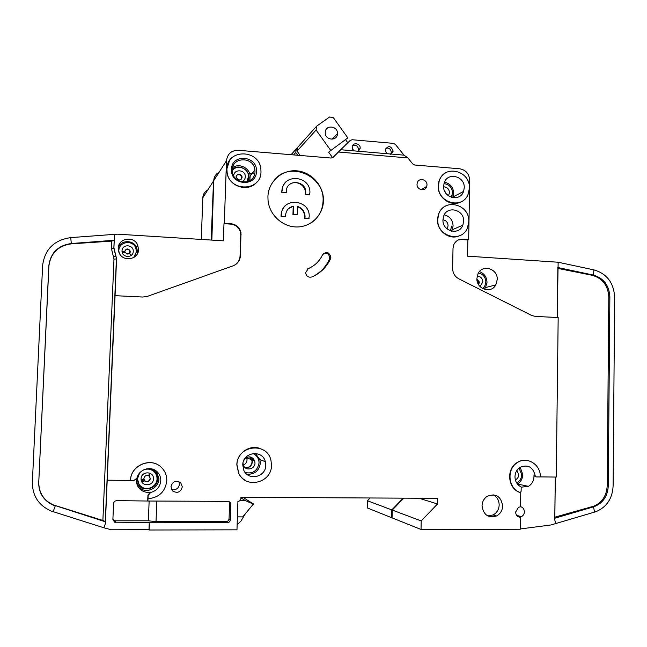 <?xml version="1.0" encoding="UTF-8"?>
<svg xmlns="http://www.w3.org/2000/svg" width="647" height="647" viewBox="0 0 647 647"><rect width="100%" height="100%" fill="white"/><g stroke="black" fill="none" stroke-linecap="round" stroke-linejoin="round"><path stroke-width="0.97" d="M149.74 480.511L148.478 481.53L149.74 480.511M253.673 453.434L253.802 453.854L253.673 453.434M421.804 189.304L424.052 189.482M118.191 248.626L119.08 248.674M122.34 252.815L124.92 252.775M211.909 238.541L211.213 238.492L211.157 240.053M211.852 240.094L213.728 180.667L226.499 160.674L224.299 223.312L231.189 223.773C236.438 224.485 239.705 227.42 240.975 232.58L240.417 255.686C240.021 260.595 237.554 263.984 233.025 265.844L147.411 296.358L142.761 297.038L115.061 295.671L105.348 523.698L105.364 521.506L102.889 520.463L113.985 259.099L111.421 248.545L111.745 241.096L71.324 243.854C58.076 245.779 50.603 253.195 48.897 266.087L48.832 265.804C50.539 252.88 58.036 245.448 71.307 243.523L114.317 240.255L114.462 236.907L113.84 248.375M201.29 239.43L202.81 197.756L213.526 180.982L211.213 238.492M211.472 238.193L211.917 238.217M426.405 187.306L425.314 187.226M254.724 173.833L249.605 173.436M213.526 180.982L215.152 175.855M403.218 498.158L391.791 509.893L391.613 517.681L367.237 507.919L367.415 500.746L370.133 497.98M392.074 517.681L391.613 517.681M202.81 197.756C203.069 194.205 204.735 191.585 207.833 189.894M496.556 515.95L490.135 516.791M391.791 509.893L367.415 500.746M282.173 192.458L286.386 192.774L281.841 192.782L281.833 190.962M254.352 460.074L254.263 460.761L254.352 460.074M297.749 155.256L295.752 152.49L296.237 148.972L297.426 148.123M296.237 148.972L291.11 154.706M295.752 152.49L293.56 154.908M149.772 473.103L148.681 475.626M143.869 479.459L141.159 479.961M141.281 480.535L144.087 479.953M149.109 475.949L150.298 473.345M136.477 479.759C137.148 492.682 157.698 491.324 157.69 478.667C157.755 474.324 155.725 471.065 151.6 468.873M250.429 457.534L250.615 459.338M245.132 472.48C252.71 474.154 257.344 471.016 259.035 463.066C259.067 458.788 257.069 455.601 253.05 453.498M248.141 181.427L248.998 177.755C249.58 169.554 238.403 163.497 232.346 169.393M122.081 251.723L124.782 251.351M119.032 248.86L118.668 251.723M391.435 154.075L386.68 153.671L385.232 149.675C388.321 145.284 390.942 145.704 393.093 150.953L391.435 154.075L404.027 155.151L395.357 144.418L393.441 143.375L352.154 139.736L350.156 140.439L340.759 149.732L353.642 150.84L352.13 147.12C352.429 142.041 360.5 143.044 360.161 148.106L358.47 151.252L353.642 150.84M390.667 154.407L391.306 152.328C390.812 149.004 388.993 147.613 385.83 148.155M357.961 151.495L358.543 149.506C357.969 145.987 356.012 144.629 352.696 145.429M442.96 219.802C442.208 231.343 459.16 235.856 462.848 225.172L463.632 221.274C464.4 209.499 446.859 205.204 443.551 216.43L442.96 219.802M443.632 186.182C442.88 197.836 460.138 202.293 463.576 191.415L464.247 187.816C465.023 175.952 447.214 171.69 444.141 183.069L443.632 186.182M286.386 192.774L286.33 191.358C286.257 178.912 306.209 180.141 305.756 192.482L305.61 194.205L305.247 194.529L305.392 192.806C305.732 184.541 294.595 179.276 288.942 185.074M282.149 191.043C282.068 173.161 310.722 175.111 309.897 192.798L309.412 194.836L305.247 194.529M281.841 192.782L281.817 191.366C281.987 187.735 283.313 184.654 285.82 182.139M281.429 216.381L285.65 216.68L281.097 216.664L281.405 214.966C281.324 197.044 310.01 198.815 309.201 216.551L308.716 218.581L304.551 218.29L304.697 216.543C304.389 211.86 302.06 208.641 297.701 206.894M281.097 216.664L281.073 215.257C281.267 211.294 282.796 208.019 285.667 205.431M285.65 216.68L285.594 215.265C286.095 210.275 288.74 207.25 293.552 206.191L288.635 208.528M231.464 169.409C230.34 185.422 256.584 187.379 256.463 171.382C257.619 155.506 231.456 153.323 231.464 169.409M232.322 169.918L232.475 172.223C234.141 185.39 255.193 184.824 254.999 171.706L254.926 169.991C253.947 156.542 232.224 156.38 232.322 169.918M242.746 464.983L243.782 470.223C248.157 481.247 265.99 477.154 265.771 465.266L265.335 461.675C262.464 449.228 242.601 452.059 242.746 464.983M131.398 255.266L129.554 253.389L129.764 250.818C128.09 248.82 126.48 248.836 124.928 250.858M124.742 251.715L122.129 252.031M478.424 272.969C483.066 274.053 485.549 277.086 485.873 282.084L484.716 286.354L482.759 288.643M143.262 470.062C147.201 468.412 150.767 468.905 153.97 471.542C156.056 473.523 157.084 475.974 157.027 478.893C157.051 486.479 147.112 491.405 141.264 486.657C138.709 484.652 137.455 481.999 137.496 478.715L139.671 472.917M138.959 484.174L137.334 478.473L137.908 475.553M146.214 468.946C149.101 468.663 151.616 469.455 153.76 471.323L154.342 471.906M246.596 457.372L247.049 459.831C246.847 462.338 245.617 464.109 243.345 465.161M519.04 468.007L521.733 474.696C521.571 478.141 520.099 480.721 517.333 482.452L516.581 482.824M442.96 219.77C446.139 220.417 447.845 222.422 448.088 225.795L447.085 228.917M249.645 456.847L251.756 459.782L252.039 461.829C251.416 465.848 249.111 467.805 245.116 467.692M443.979 183.619C449.228 184.338 452.083 187.452 452.536 192.96L451.291 197.295M245.245 467.797C249.33 468.016 251.699 466.066 252.354 461.95L252.071 459.904L249.815 456.863M244.817 458.618C249.022 455.723 252.314 456.491 254.708 460.931L254.991 463.009C255.096 469.326 245.545 471.315 243.434 465.387L242.973 463.026M476.896 279.043L479.378 282.052L479.023 283.418L478.052 283.677L478.384 282.327L476.936 279.682M232.313 170.476C236.875 164.338 247.963 167.937 248.553 175.709L247.122 181.758M325.247 132.506C324.729 140.294 337.257 141.62 337.443 133.824L337.451 133.597C337.969 125.736 325.263 124.507 325.247 132.441L325.247 132.506M143.877 478.537C144.718 475.553 146.497 474.744 149.222 476.111L150.306 478.594C149.506 481.53 147.751 482.363 145.033 481.093L144.855 480.85C147.556 482.112 149.311 481.287 150.112 478.359L149.481 476.354M241.007 179.518L241.638 177.27C240.571 174.536 238.832 173.93 236.43 175.45M118.886 252.33L118.781 250.591C118.725 241.808 132.36 239.487 135.684 247.655L136.485 251.634L133.743 257.506M107.265 480.187L133.889 480.503L136.962 478.117C138.781 469.31 150.913 465.5 157.092 471.72C159.623 474.17 160.852 477.171 160.788 480.737C160.116 486.916 156.752 490.814 150.686 492.448L150.46 492.141C147.055 492.739 143.966 492.076 141.183 490.127C137.973 487.652 136.396 484.36 136.444 480.252L136.549 479.071M535.918 476.855L533.953 475.666L533.977 476.661C533.767 480.972 531.931 484.191 528.47 486.326L521.183 487.183M514.972 476.685C515.117 481.505 517.188 484.935 521.191 486.989L521.126 491.299L520.568 492.278L519.743 492.335C508.324 488.356 506.464 469.657 516.807 462.985C526.399 455.585 540.957 464.303 540.31 476.96L536.234 476.912L535.239 475.901C532.991 466.891 527.831 464.077 519.776 467.466C516.743 469.665 515.141 472.739 514.972 476.685M497.244 279.593L495.788 284.931C491.065 294.11 476.224 289.047 476.896 278.42L478.068 273.608C482.468 263.83 497.931 268.715 497.244 279.593M253.939 453.935L253.786 453.426M245.949 480.761C242.754 479.055 240.32 476.572 238.654 473.305L236.826 464.845C236.867 453.515 249.103 444.643 259.479 448.274M236.956 464.91C236.778 445.12 267.324 441.432 270.996 460.583L271.489 465.339C271.829 482.799 245.852 489.342 238.783 473.369L236.956 464.91M426.98 185.05L426.785 186.352C425.491 191.957 416.66 190.081 417.04 184.266L417.202 183.077C418.399 177.359 427.368 179.187 426.98 185.05M257.077 181.847C248.852 192.709 228.998 186.902 227.04 172.919L226.773 169.223L229.45 160.763M226.887 169.045C226.79 148.543 259.673 149.077 260.887 169.385L260.976 171.738C261.291 191.294 229.928 192.41 227.162 172.741L226.887 169.045M323.443 200.845L323.435 201.144C322.974 215.33 310.835 227.146 296.658 226.968C282.488 226.968 269.338 214.828 268.036 200.4L267.923 196.761C268.303 181.637 281.89 169.522 296.706 170.832C311.522 171.924 323.969 185.956 323.443 200.845M312.339 222.05C318.963 216.882 322.538 210.016 323.047 201.452L323.055 201.152C324.948 176.453 290.818 160.763 274.846 179.397M502.67 505.905C502.42 510.483 500.398 513.831 496.605 515.958C488.291 518.328 483.43 514.947 482.031 505.833C482.225 501.708 483.948 498.538 487.183 496.306C495.837 493.079 500.996 496.273 502.67 505.905M487.773 515.934L493.151 514.939C496.92 512.828 498.926 509.504 499.177 504.967C499.039 500.204 496.993 496.799 493.03 494.745M461.012 201.832C451.25 207.38 437.477 197.861 438.165 185.932L438.876 181.459C440.081 177.69 442.305 174.836 445.565 172.878M438.44 185.77L439.151 181.289C443.624 164.023 470.539 170.347 469.374 188.22L468.299 193.793C463.017 209.935 437.315 203.174 438.44 185.77M182.3 486.827C180.788 492.173 177.618 493.588 172.789 491.081L170.97 486.738C172.628 481.231 175.879 479.896 180.723 482.735L182.3 486.827M171.431 489.197C175.806 490.402 178.491 488.752 179.478 484.255L178.839 481.489M322.489 254.878C326.323 251.133 329.121 251.885 330.876 257.15L330.48 258.881C326.533 267.276 320.314 273.309 311.83 276.965C308.336 277.725 306.274 276.293 305.635 272.678L308.32 268.57C314.757 265.812 319.481 261.251 322.489 254.878M313.399 276.269C320.548 272.476 325.837 266.887 329.274 259.512L329.671 257.789C329.161 254.198 327.172 252.702 323.694 253.317M459.346 235.84C449.568 240.458 436.846 231.052 437.477 219.568L438.302 214.707C439.701 210.687 442.208 207.744 445.848 205.883M437.76 219.43L438.585 214.569C443.389 197.529 469.924 203.894 468.768 221.638L467.514 227.679C461.853 243.507 436.636 236.656 437.76 219.43M520.56 506.658C522.978 507.377 524.256 509.1 524.394 511.817C524.256 514.098 523.237 515.716 521.32 516.678L519.492 517.066L520.406 517.325C517.471 517.002 515.885 515.247 515.635 512.044L518.53 507.272L520.56 506.795L520.77 492.132M130.54 480.47C130.5 465.209 151.495 456.661 161.613 467.627C165.163 471.259 166.886 475.65 166.78 480.794C165.292 491.688 159.041 497.656 148.026 498.7L148.155 495.384L150.686 492.448M105.348 523.698L103.892 527.782L111.235 529.772L148.988 529.699L149.271 522.461L114.576 522.202L112.893 519.436L113.557 503.657C113.815 501.821 114.883 500.818 116.743 500.641L147.872 501.021L148.026 498.7M138.579 249.516C138.684 259.334 123.561 262.367 119.339 253.317L118.207 248.302C118.142 238.177 133.864 235.54 137.665 244.97L138.579 249.516M103.892 527.782L51.113 511.025C38.683 505.453 32.431 495.885 32.358 482.314L42.621 265.464C44.78 249.281 54.162 240.005 70.758 237.619L71.324 243.854M114.462 236.907L114.22 234.368L117.592 234.165L223.385 240.821L223.983 223.676L230.858 224.137C236.098 224.849 239.358 227.784 240.619 232.928L240.773 235.063L241.129 234.724M113.985 248.052L116.557 258.646L115.061 295.671M236.147 264.138C238.589 261.986 239.891 259.269 240.061 255.986L240.773 235.063M131.333 255.314L129.408 253.584M124.742 251.95L122.146 252.112M48.832 265.804L38.763 482.161C38.796 492.747 43.616 500.317 53.224 504.862L102.889 520.463M53.127 511.728L55.254 505.881L53.159 505.121C43.535 500.56 38.699 492.982 38.674 482.371M114.22 234.368L70.758 237.619M111.745 241.096L114.317 240.255M519.695 492.318L519.404 492.254C507.984 488.275 506.132 469.593 516.468 462.928C519.743 460.68 523.286 459.839 527.103 460.413M540.318 476.896L556.258 477.065L558.175 317.548L535.336 316.415L531.486 315.388L458.788 278.8C454.801 276.552 452.746 273.074 452.625 268.368L453.013 248.391L453.709 244.881C455.472 241.056 458.391 239.172 462.484 239.228L468.654 239.641L467.846 239.956L467.555 256.172L558.151 262.229L557.204 317.499M404.027 155.151L407.869 157.917L412.77 163.982L414.678 165.017L459.693 168.778C465.889 169.951 469.237 173.808 469.73 180.359L468.654 239.641M407.869 157.917L338.502 152.021L340.759 149.732M333.011 157.439L338.502 152.021M333.14 157.318L331.11 158.046L238.29 150.29C231.367 150.395 227.437 153.857 226.499 160.674M130.5 480.397C130.468 465.452 150.735 456.766 161.054 467.11M147.872 501.021L228.027 501.376L230.308 502.557L230.842 504.345L230.316 519.751C230.081 521.555 229.07 522.541 227.299 522.719L149.433 522.76L149.142 530.006L236.972 529.828L237.918 501.417C239.681 501.247 240.684 500.268 240.919 498.481L240.959 497.3L437.623 498.336L437.509 503.981L421.205 520.932L421.027 529.456L392.066 517.859L392.244 510.062L403.833 498.158M520.406 517.325L520.237 529.246L421.027 529.456M213.728 180.667C213.995 176.817 215.807 173.978 219.163 172.151M245.601 473.054L246.078 472.803M254.4 460.81L254.465 460.308M147.71 500.778L147.937 495.068L150.46 492.141M141.944 487.992L141.887 489.367M48.897 266.087L38.763 482.161M105.429 521.797L55.31 505.614M134.285 257.166L136.331 252.023M557.811 267.518L593.291 275.064L593.954 269.896C606.837 273.657 613.736 282.731 614.65 297.11L613.105 486.075C612.361 498.716 606.579 507.272 595.774 511.737L550.937 524.976L520.237 528.963M555.32 477.057L554.835 517.171L593.655 506.213C602.106 502.582 606.619 495.788 607.193 485.84L608.261 486.034L609.87 296.844L608.811 297.038C608.083 285.537 602.567 278.291 592.272 275.298L557.843 268.408L557.245 317.499M608.261 486.034C607.687 495.998 603.166 502.8 594.698 506.447L593.445 506.844L594.617 512.092M592.272 275.298L593.291 275.064C603.611 278.064 609.134 285.327 609.87 296.844M467.846 239.956L461.691 239.544L458.286 239.997M593.954 269.896L558.151 262.229M607.193 485.84L608.811 297.038M555.28 477.057L554.762 519.654L555.652 523.641M592.409 506.617L593.445 506.844L554.778 518.239M386.68 153.671L358.47 151.252M332.55 157.755L350.156 140.439M156.825 501.061L156.024 521.66L226.07 521.644C227.833 521.466 228.828 520.487 229.062 518.7L229.588 503.423L228.981 501.546M156.024 521.66L148.365 520.795L149.142 501.029M112.893 519.468L115.352 520.803L148.365 520.795M419.054 498.239L437.509 503.981M421.205 520.932L392.244 510.062M307.406 269.087L310.245 267.688M237.4 516.88L242.754 516.888L253.292 504.15L244.898 500.349L240.215 500.325M244.898 500.349L240.943 497.778M330.601 150.217L316.1 130.023L316.618 126.181L329.622 116.994L333.423 117.754L347.819 137.884L328.619 152.126L347.819 137.884M316.618 126.181L297.507 147.548L297.022 151.091L300.176 155.458M251.829 457.494L253.009 460.276M245.302 513.807L240.862 521.215L237.142 524.652M316.1 130.023L297.022 151.091M345.716 139.873L347.746 142.72M352.583 149.473L353.391 150.605M332.615 157.682L328.619 152.126M242.884 497.308L253.3 503.859M451.469 197.359L452.099 195.556M450.352 230.809L451.719 226.046M516.629 482.897L517.333 482.444M293.552 206.191L293.301 214.392L297.466 214.683L297.717 206.49C302.278 208.156 304.721 211.415 305.052 216.26L304.915 218.015L309.088 218.298M305.61 194.205L309.784 194.521M136.921 482.031L136.468 481.603M297.466 214.683L292.954 214.675L293.204 206.49M483.034 288.788L484.635 286.492M243.183 462.136L244.331 459.394M141.709 481.667L144.888 480.891L141.701 481.651M484.279 289.306L485.565 287.559L486.997 282.351C486.746 276.989 484.207 273.414 479.387 271.619M154.051 469.69L154.431 470.733M158.952 478.772L156.509 471.218L158.927 478.756C158.992 487.741 147.087 493.896 139.97 488.234C147.079 493.879 158.992 487.895 158.952 478.772M528.47 486.326L517.398 484.013C520.786 481.926 522.59 478.788 522.792 474.591L520.188 467.199M462.848 225.172L452.334 229.742L451.606 231.173L453.102 225.949C452.738 220.02 449.794 216.308 444.254 214.828M463.576 191.415L453.07 196.898L452.73 197.675L453.725 193.396C453.321 187.274 450.231 183.538 444.473 182.179M265.335 461.675L259.908 459.661L260.329 463.147C259.083 470.951 254.554 474.623 246.733 474.17C254.554 474.688 259.075 471.016 260.337 463.155L259.908 459.661L255.395 453.442M249.734 180.659L250.203 175.944C249.564 167.816 239.018 162.801 232.637 167.63M124.863 251.311C126.036 248.529 127.718 248.23 129.901 250.429L130.16 251.659C129.78 253.559 128.616 254.32 126.65 253.931M129.764 250.818L130.241 251.586C130.055 254.279 128.357 254.619 125.138 252.605L124.863 251.343M133.25 251.448C133.209 258.476 121.507 257.813 122.032 250.777C122.097 243.733 133.783 244.445 133.25 251.448M478.384 284.316L479.023 283.418L478.335 284.227M477.171 276.107C480.592 276.326 482.492 278.259 482.872 281.914L480.082 286.605M149.222 476.111L150.379 478.634C149.408 481.732 147.629 482.549 145.033 481.093L143.877 478.57M153.46 478.861C153.428 486.754 140.512 486.665 141.095 478.748C141.151 470.83 154.043 470.976 153.46 478.861M516.937 470.329L518.748 474.663C518.651 477.049 517.519 478.78 515.352 479.864M444.263 190.178L446.026 193.477M443.632 186.813C447.15 187.032 449.107 189.005 449.503 192.725L448.46 195.847M236.09 176.591C237.999 173.186 239.988 173.226 242.067 176.712L242.091 177.221C241.873 178.936 240.902 179.858 239.164 179.987M233.729 175.847C233.907 168.503 245.787 169.595 245.286 176.866C245.156 179.195 243.943 180.861 241.646 181.872M137.237 254.053L137.56 251.934L136.671 247.461C133.533 239.786 121.159 239.73 118.28 247.429M137.69 486.018L141.183 490.127M153.153 469.326L152.482 469.318M111.421 248.545L113.904 248.367L115.805 255.525M116.557 258.646L115.716 255.832L113.532 257.239M113.985 259.099L116.476 258.946L105.364 521.506M113.904 248.367L114.236 240.595M461.691 239.544L462.484 239.228M229.588 503.423L230.842 504.345M230.316 519.751L229.062 518.7M226.07 521.644L227.299 522.719M115.837 522.477L115.352 520.803M308.32 268.57L307.535 268.99M330.48 258.881L329.274 259.512M535.239 475.901L533.953 475.666M244.307 459.443L243.207 462.055M249.685 180.691L250.203 175.944L254.926 169.991M236.106 177.31C238.743 180.885 240.757 180.845 242.132 177.181L242.067 176.712L241.638 177.27M137.156 254.19L137.536 251.966L136.671 247.461L137.665 244.97M393.028 151.616L391.241 152.983M360.136 148.478L358.519 149.878M447.7 227.768L446.438 228.334M337.443 133.824L332 139.251M484.255 289.298L485.565 287.559L495.788 284.931M421.132 189.7L426.785 186.352M493.151 514.939L496.605 515.958M172.191 490.45L172.789 491.081M516.678 515.376L521.32 516.678M115.659 255.266L113.84 248.432L114.171 240.668M105.307 521.433L116.403 259.002L115.862 255.638M593.655 506.213L594.698 506.447M230.308 502.557L229.054 501.643M329.663 257.967L330.868 257.32M180.173 482.241L180.723 482.735M114.576 522.202L114.115 520.528M254.708 460.931L252.071 459.904M251.756 459.782L246.774 457.841"/></g></svg>
